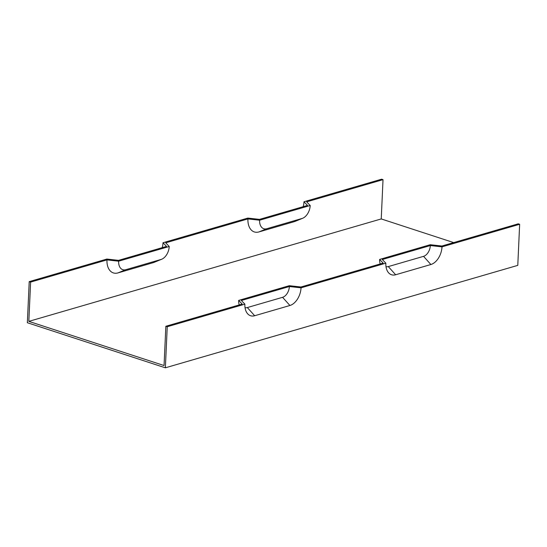 <?xml version="1.0" encoding="UTF-8"?>
<svg xmlns="http://www.w3.org/2000/svg" width="547" height="547" viewBox="0 0 547 547"><rect width="100%" height="100%" fill="white"/><g stroke="black" fill="none" stroke-linecap="round" stroke-linejoin="round"><path stroke-width="0.82" d="M245.035 307.626A9.395 5.99 108.1 0 0 247.333 307.564L282.58 297.315A9.395 5.99 -71.9 0 0 289.37 286.525L241.357 300.488L244.885 304.153L167.238 326.723L165.844 326.265L242.198 304.07L238.67 300.406L289.267 285.698L300.932 286.997L383.167 263.093L379.639 259.428L430.236 244.721L441.901 246.02L518.255 223.826L519.65 224.277L517.783 265.37L165.372 367.81L167.238 326.723M244.885 304.153A15.384 9.805 -71.9 0 0 246.69 312.508A15.384 9.805 -71.9 0 0 254.676 315.735L289.917 305.493A15.384 9.805 108.1 0 0 301.035 287.825L289.37 286.525M519.65 224.277L442.003 246.854L430.332 245.555L382.319 259.51L385.847 263.175L301.035 287.825M386.004 266.649A9.395 5.99 108.1 0 0 388.302 266.587L423.542 256.345A9.395 5.99 -71.9 0 0 430.332 245.555M442.003 246.854A15.384 9.805 -71.9 0 1 430.886 264.516L395.638 274.758A15.384 9.805 -71.9 0 1 387.652 271.531A15.384 9.805 -71.9 0 1 385.847 263.175M153.208 262.669A17.285 11.022 108.1 0 0 154.24 262.307L161.741 259.216A11.302 7.2 108.1 0 0 169.228 246.485L118.631 261.192L106.966 259.893A17.285 11.022 108.1 0 0 117.967 272.912L153.208 262.669L161.064 259.456A11.302 7.2 108.1 0 0 161.741 259.216M106.966 259.893L30.611 282.088L29.217 281.63L27.35 322.723L165.372 367.81M453.689 242.595L381.238 218.93L28.827 321.369L30.611 282.088M381.238 218.93L383.023 179.648L306.669 201.843L310.197 205.508L259.599 220.215L247.928 218.916A17.285 11.022 108.1 0 0 258.929 231.935L294.17 221.692A17.285 11.022 108.1 0 0 295.209 221.33L302.703 218.246A11.302 7.2 108.1 0 0 310.197 205.508M247.928 218.916L165.7 242.82L169.228 246.485M117.967 272.912L125.824 269.698A11.302 7.2 -71.9 0 1 118.631 261.192M380.213 263.955A11.302 7.2 -71.9 0 1 379.639 259.428M162.233 247.654A15.384 9.805 108.1 0 0 163.013 242.738L247.832 218.082L259.497 219.381L307.51 205.426L303.982 201.761L381.628 179.19L383.023 179.648M163.013 242.738L166.541 246.403L118.528 260.358L106.863 259.059L29.217 281.63M303.195 206.677A15.384 9.805 108.1 0 0 303.982 201.761M239.251 304.925A11.302 7.2 -71.9 0 1 238.67 300.406M28.827 321.369L164.059 365.546L165.844 326.265M125.824 269.698L161.064 259.456M259.599 220.215A11.302 7.2 108.1 0 0 266.786 228.721L302.026 218.479A11.302 7.2 108.1 0 0 302.703 218.246M289.917 305.493L282.58 297.315M254.676 315.735L247.333 307.564M395.638 274.758L388.302 266.587M258.929 231.935L266.786 228.721M430.886 264.516L423.542 256.345M294.17 221.692L302.026 218.479"/></g></svg>
